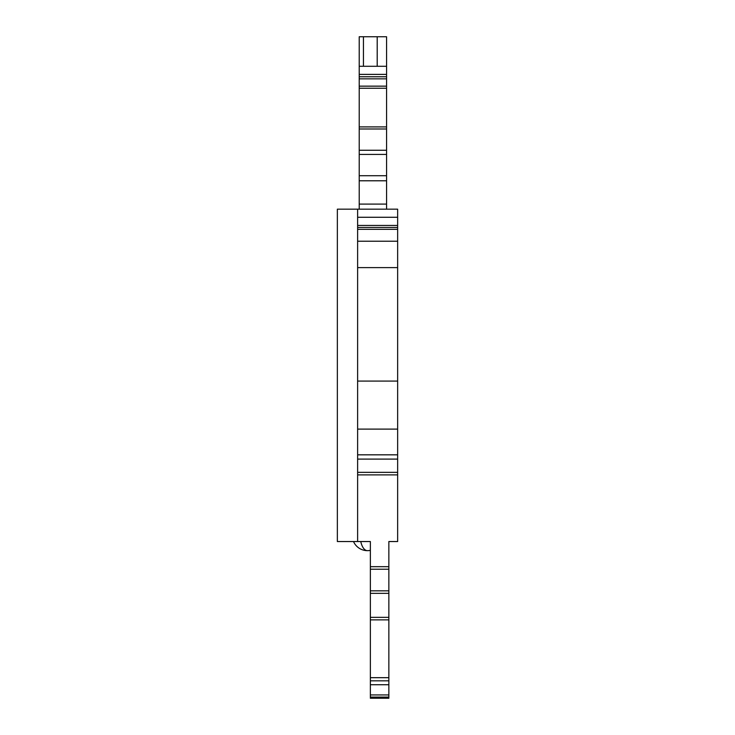 <?xml version="1.0" encoding="UTF-8"?>
<svg xmlns="http://www.w3.org/2000/svg" width="735" height="735" viewBox="0 0 735 735"><rect width="100%" height="100%" fill="white"/><g stroke="black" fill="none" stroke-linecap="round" stroke-linejoin="round"><path stroke-width="1.1" d="M397.644 541.539L388.852 541.539L397.644 541.539L397.644 454.827L357.623 454.827L357.623 541.539L370.366 541.539L360.775 541.539A15.196 7.286 90 0 0 367.445 550.653A15.196 15.196 0 0 0 370.366 550.377M357.623 454.827L357.623 209.172L397.644 209.172L397.644 227.464L357.623 227.464M357.623 209.172L337.356 209.172L337.356 541.539L357.623 541.539M388.852 541.539L388.852 569.221L370.366 569.221L370.366 541.539M397.644 227.464L397.644 454.827M388.852 569.221L388.852 698.25L370.366 698.25L370.366 569.221M359.213 175.72L359.213 154.423L386.573 154.423L386.573 175.72L359.213 175.72L359.213 209.172M359.213 180.782L386.573 180.782L386.573 209.172M363.448 66.288L363.448 36.75L377.202 36.75L377.202 66.288L377.202 36.75L386.573 36.75L386.573 86.151L359.213 86.151L359.213 154.423M359.213 86.151L359.213 36.75L363.448 36.75M386.573 154.423L386.573 86.151M386.573 180.782L386.573 175.72M388.852 697.092L370.366 697.092M359.213 150.262L386.573 150.262M359.213 128.983L386.573 128.983M359.213 126.898L386.573 126.898M386.573 66.288L359.213 66.288M370.366 566.685L388.852 566.685M397.644 474.883L357.623 474.883M397.644 472.348L357.623 472.348M397.644 459.099L357.623 459.099M397.644 429.111L357.623 429.111M397.644 381.079L357.623 381.079M397.644 267.623L357.623 267.623M397.644 241.227L357.623 241.227M397.644 229.338L357.623 229.338M397.644 225.434L357.623 225.434M397.644 217.275L357.623 217.275M386.573 204.1L359.213 204.1M388.852 694.933L370.366 694.933M388.852 684.735L370.366 684.735M388.852 680.821L370.366 680.821M388.852 677.679L370.366 677.679M388.852 619.871L370.366 619.871M388.852 617.336L370.366 617.336M388.852 593.356L370.366 593.356M388.852 590.83L370.366 590.83M386.573 88.237L359.213 88.237M386.573 78.847L359.213 78.847M386.573 76.762L359.213 76.762M386.573 74.391L359.213 74.391M370.366 550.285A15.196 13.34 90 0 1 367.445 550.653A15.196 15.196 0 0 1 353.517 541.539"/></g></svg>
